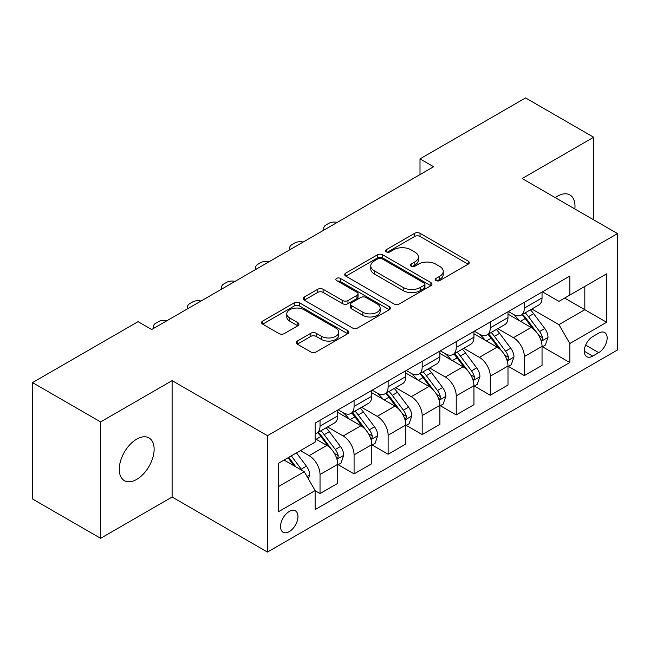 <?xml version="1.0" encoding="UTF-8"?>
<svg xmlns="http://www.w3.org/2000/svg" width="650" height="650" viewBox="0 0 650 650"><rect width="100%" height="100%" fill="white"/><g stroke="black" fill="none" stroke-linecap="round" stroke-linejoin="round"><path stroke-width="0.97" d="M436.012 280.572A2.649 1.527 0 0 0 439.757 280.572L468.171 264.176A3.778 2.186 0 0 0 469.276 262.632A3.778 2.186 0 0 0 468.171 261.089L420.038 233.301A3.778 2.186 0 0 0 414.692 233.301L386.279 249.697A2.649 1.527 0 0 0 385.507 250.778A2.649 1.527 0 0 0 386.279 251.859A2.649 1.527 0 0 0 390.024 251.859L393.705 249.738A12.098 6.987 0 0 1 410.816 249.738L414.822 252.054A12.098 6.987 0 0 1 418.372 256.994A12.098 6.987 0 0 1 414.822 261.934L411.149 264.054A2.649 1.527 0 0 0 410.369 265.135A2.649 1.527 0 0 0 411.149 266.216A2.649 1.527 0 0 0 414.895 266.216L418.567 264.095A12.098 6.987 0 0 1 435.679 264.095L439.692 266.411A12.098 6.987 0 0 1 443.235 271.351A12.098 6.987 0 0 1 439.692 276.291L436.012 278.411A2.649 1.527 0 0 0 435.24 279.492A2.649 1.527 0 0 0 436.012 280.572L436.012 278.411M136.695 479.407A24.659 14.235 120 0 0 152.807 457.681A24.659 14.235 120 0 0 149.021 437.921A24.659 14.235 120 0 0 136.695 439.14A24.659 14.235 120 0 0 120.591 460.866A24.659 14.235 120 0 0 124.369 480.626A24.659 14.235 120 0 0 136.695 479.407M574.852 208.959A24.659 14.235 120 0 0 569.896 194.935A24.659 14.235 120 0 0 557.57 196.154A24.659 14.235 120 0 0 555.271 197.657M289.25 531.619A12.326 7.117 120 0 0 297.302 520.756A12.326 7.117 120 0 0 295.409 510.876A12.326 7.117 120 0 0 289.25 511.485A12.326 7.117 120 0 0 281.19 522.348A12.326 7.117 120 0 0 283.083 532.228A12.326 7.117 120 0 0 289.25 531.619M297.31 341.055A3.778 2.186 0 0 0 296.197 342.599A3.778 2.186 0 0 0 297.31 344.142L310.814 351.934A3.778 2.186 0 0 0 316.16 351.934L347.709 333.718A3.778 2.186 0 0 0 348.814 332.174A3.778 2.186 0 0 0 347.709 330.631L299.577 302.843A3.778 2.186 0 0 0 294.231 302.843L262.681 321.059A3.778 2.186 0 0 0 261.576 322.603A3.778 2.186 0 0 0 262.681 324.147L278.988 333.564A3.778 2.186 0 0 0 284.342 333.564L297.846 325.772A3.778 2.186 0 0 0 298.951 324.228A3.778 2.186 0 0 0 297.846 322.684L289.754 318.012A10.116 5.842 0 0 1 286.788 313.885A10.116 5.842 0 0 1 293.036 308.49A10.116 5.842 0 0 1 304.062 309.749L335.741 328.047A10.116 5.842 0 0 1 338.707 332.174A10.116 5.842 0 0 1 332.467 337.569A10.116 5.842 0 0 1 321.441 336.302L316.16 333.255A3.778 2.186 0 0 0 310.814 333.255L297.31 341.055L297.31 344.142M172.112 380.632L100.604 421.923L32.5 382.598L32.5 498.989L100.604 538.306L172.112 497.023L267.451 552.069L267.451 435.679L172.112 380.632L172.112 497.023M593.661 219.822L593.661 137.256L522.153 178.539L617.5 233.586L267.451 435.679M593.661 137.256L525.566 97.931L420.006 158.876L420.006 174.606M32.5 382.598L138.06 321.661L151.678 329.517L433.623 166.741L420.006 158.876M393.965 303.924A3.778 2.186 0 0 0 399.319 303.924L430.869 285.707A3.778 2.186 0 0 0 431.974 284.164A3.778 2.186 0 0 0 430.869 282.62L382.736 254.832A3.778 2.186 0 0 0 377.39 254.832L345.841 273.049A3.778 2.186 0 0 0 344.727 274.592A3.778 2.186 0 0 0 345.841 276.136L393.965 303.924M337.675 281.149A2.649 1.527 0 0 1 340.356 281.523L340.356 278.379L389.293 306.629A3.778 2.186 0 0 1 390.398 308.173A3.778 2.186 0 0 1 389.293 309.717L357.736 327.933A3.778 2.186 0 0 1 352.389 327.933L304.257 300.146L304.257 297.058A3.778 2.186 0 0 0 303.152 298.602A3.778 2.186 0 0 0 304.257 300.146M304.257 297.058L317.761 289.258A3.778 2.186 0 0 1 323.107 289.258L342.631 300.527A3.778 2.186 0 0 0 347.977 300.527L356.939 295.36A3.778 2.186 0 0 0 358.044 293.816A3.778 2.186 0 0 0 356.939 292.273L336.611 280.54A2.649 1.527 0 0 1 335.839 279.459A2.649 1.527 0 0 1 337.472 278.046A2.649 1.527 0 0 1 340.356 278.379M598.707 333.141L592.711 336.602A11.944 6.898 120 0 0 584.911 347.124A11.944 6.898 120 0 0 586.739 356.696A11.944 6.898 120 0 0 592.711 356.102L598.707 352.641A11.944 6.898 120 0 0 606.507 342.119A11.944 6.898 120 0 0 604.679 332.548A11.944 6.898 120 0 0 598.707 333.141M267.451 552.069L617.5 349.968L617.5 233.586M542.449 291.85L558.935 301.373L569.831 295.076L569.831 276.047L315.128 423.101L315.128 442.13L278.346 463.361L278.346 511.802L315.128 490.571L315.128 509.6L569.831 362.554L569.831 343.517L558.935 324.642L531.846 309.01M569.831 295.076L606.604 273.845L606.604 322.286L569.831 343.517M100.604 421.923L100.604 538.306M564.655 298.066L584.813 309.709L584.813 286.431L606.604 273.845M558.935 324.642L584.813 309.709L606.604 322.286M278.346 486.639L304.233 471.697L284.066 460.062M315.128 490.726L320.027 493.561L320.027 474.532A15.413 8.897 -120 0 0 309.132 455.658L300.414 450.621M320.027 493.561L337.732 483.34L337.732 464.303A15.413 8.897 -120 0 0 326.836 445.437L315.128 438.669M338.146 464.701L354.079 473.899L354.079 454.87A15.413 8.897 -120 0 0 343.184 435.996L327.535 426.961M354.079 473.899L371.784 463.677L371.784 444.649A15.413 8.897 -120 0 0 360.888 425.774L337.732 412.409M372.198 445.039L388.131 454.244L388.131 435.207A15.413 8.897 -120 0 0 377.236 416.341L361.587 407.306M388.131 454.244L405.836 444.015L405.836 424.986A15.413 8.897 -120 0 0 394.94 406.112L371.784 392.746M406.25 425.384L422.183 434.582L422.183 415.553A15.413 8.897 -120 0 0 411.287 396.679L395.639 387.644M422.183 434.582L439.887 424.361L439.887 405.332A15.413 8.897 -120 0 0 428.992 386.457L405.836 373.084M440.294 405.722L456.235 414.919L456.235 395.891A15.413 8.897 -120 0 0 445.339 377.016L429.691 367.989M456.235 414.919L473.939 404.698L473.939 385.669A15.413 8.897 -120 0 0 463.044 366.795L439.887 353.429M474.346 386.059L490.287 395.265L490.287 376.236A15.413 8.897 -120 0 0 479.391 357.362L463.743 348.327M490.287 395.265L507.991 385.044L507.991 366.007A15.413 8.897 -120 0 0 497.096 347.132L473.939 333.767M508.398 366.405L524.339 375.602L524.339 356.574A15.413 8.897 -120 0 0 513.443 337.699L497.794 328.664M524.339 375.602L542.043 365.381L542.043 346.352A15.413 8.897 -120 0 0 531.148 327.478L507.991 314.113M508.398 311.512L513.443 314.421A15.413 8.897 -120 0 0 521.146 315.185A15.413 8.897 -120 0 0 524.339 308.132L524.339 302.315M474.346 331.175L479.391 334.084A15.413 8.897 -120 0 0 487.094 334.848A15.413 8.897 -120 0 0 490.287 327.795L490.287 321.969M440.294 350.829L445.339 353.738A15.413 8.897 -120 0 0 453.042 354.502A15.413 8.897 -120 0 0 456.235 347.449L456.235 341.632M406.242 370.492L411.287 373.401A15.413 8.897 -120 0 0 418.99 374.164A15.413 8.897 -120 0 0 422.183 367.112L422.183 361.294M372.198 390.154L377.236 393.063A15.413 8.897 -120 0 0 384.938 393.827A15.413 8.897 -120 0 0 388.131 386.766L388.131 380.949M338.146 409.809L343.184 412.717A15.413 8.897 -120 0 0 350.886 413.481A15.413 8.897 -120 0 0 354.079 406.429L354.079 400.611M542.449 346.743L569.831 362.554M521.146 315.185L538.85 304.964A15.413 8.897 -120 0 0 542.043 297.911L542.043 292.094M487.094 334.848L504.798 324.626A15.413 8.897 -120 0 0 507.991 317.566L507.991 311.748M453.042 354.502L470.746 344.281A15.413 8.897 -120 0 0 473.939 337.228L473.939 331.411M418.99 374.164L436.694 363.943A15.413 8.897 -120 0 0 439.887 356.891L439.887 351.065M384.938 393.827L402.642 383.598A15.413 8.897 -120 0 0 405.836 376.545L405.836 370.727M350.886 413.481L368.599 403.26A15.413 8.897 -120 0 0 371.784 396.207L371.784 390.39M315.128 433.761A15.413 8.897 -120 0 0 316.834 433.144L334.547 422.923A15.413 8.897 -120 0 0 337.732 415.862L337.732 410.044M316.834 433.144A15.413 8.897 -120 0 0 320.027 426.091L320.027 420.266M304.233 471.697L315.128 490.571M437.076 280.946L439.692 279.435A12.098 6.987 0 0 0 443.235 274.495L443.235 271.351M418.372 256.994L418.372 260.138A12.098 6.987 0 0 1 414.822 265.078L412.206 266.589M468.122 264.201L420.038 236.446A3.778 2.186 0 0 0 414.692 236.446L387.335 252.232M430.82 285.74L382.736 257.977A3.778 2.186 0 0 0 377.39 257.977L345.889 276.169M424.182 285.244A2.649 1.527 0 0 0 424.962 284.164A2.649 1.527 0 0 0 424.182 283.083L381.94 258.692A2.649 1.527 0 0 0 378.194 258.692L374.319 260.934A12.098 6.987 0 0 0 370.768 265.874A12.098 6.987 0 0 0 374.319 270.814L403.195 287.487A12.098 6.987 0 0 0 420.306 287.487L424.182 285.244L424.182 288.389A2.649 1.527 0 0 0 424.962 287.308L424.962 284.164M370.768 265.874L370.768 269.019A12.098 6.987 0 0 0 374.319 273.959L374.319 270.814M424.182 288.389L420.306 290.631A12.098 6.987 0 0 1 403.195 290.631L374.319 273.959M304.314 300.17L317.761 292.402L317.761 289.258M358.044 293.816L358.044 296.961A3.778 2.186 0 0 1 356.939 298.504L347.977 303.672A3.778 2.186 0 0 1 342.631 303.672L323.107 292.402A3.778 2.186 0 0 0 317.761 292.402M340.356 281.523L389.236 309.741M362.887 312.219A10.116 5.842 0 0 0 373.904 313.487A10.116 5.842 0 0 0 380.152 308.092A10.116 5.842 0 0 0 377.187 303.964L366.023 297.521A3.778 2.186 0 0 0 360.677 297.521L351.723 302.689A3.778 2.186 0 0 0 350.61 304.233A3.778 2.186 0 0 0 351.723 305.776L362.887 312.219L362.887 315.372A10.116 5.842 0 0 0 373.904 316.631A10.116 5.842 0 0 0 380.152 311.236L380.152 308.092M350.61 304.233L350.61 307.377A3.778 2.186 0 0 0 351.723 308.921L351.723 305.776M362.887 315.372L351.723 308.921M338.707 332.174L338.707 335.319A10.116 5.842 0 0 1 332.467 340.714A10.116 5.842 0 0 1 321.441 339.454L316.16 336.399A3.778 2.186 0 0 0 310.814 336.399L297.359 344.167M286.788 313.885L286.788 317.029A10.116 5.842 0 0 0 289.754 321.157L289.754 318.012M297.789 325.796L289.754 321.157M347.661 333.751L299.577 305.988A3.778 2.186 0 0 0 294.231 305.988L262.73 324.179M542.043 346.978L545.309 345.093L548.031 337.228A10.205 5.891 -120 0 0 544.773 328.534L533.642 313.674A29.469 17.014 -120 0 0 530.433 309.822M519.358 320.669A29.469 17.014 -120 0 0 513.329 314.356M541.109 340.73L542.303 339.446L542.523 337.667A10.205 5.891 -120 0 0 539.597 331.524L528.466 316.664A29.469 17.014 -120 0 0 525.257 312.812M522.511 314.397A24.464 14.121 60 0 1 526.524 318.963L535.949 331.533M521.983 314.697A29.469 17.014 60 0 1 525.2 318.549L532.602 328.429M337.204 222.414A7.703 4.444 -0 0 0 328.746 223.364L326.024 224.932A7.703 4.444 -0 0 0 323.765 228.077A7.703 4.444 -0 0 0 324.374 229.816M507.991 366.641L511.257 364.756L513.979 356.891A10.205 5.891 -120 0 0 510.721 348.197L499.598 333.336A29.469 17.014 -120 0 0 496.381 329.485M485.306 340.332A29.469 17.014 -120 0 0 479.277 334.019M507.065 360.384L508.251 359.101L508.471 357.321A10.205 5.891 -120 0 0 505.546 351.179L494.423 336.326A29.469 17.014 -120 0 0 491.205 332.475M488.459 334.059A24.464 14.121 60 0 1 492.473 338.618L501.898 351.195M487.931 334.36A29.469 17.014 60 0 1 491.148 338.211L498.55 348.091M303.152 242.068A7.703 4.444 -0 0 0 294.694 243.019L291.972 244.595A7.703 4.444 -0 0 0 289.713 247.739A7.703 4.444 -0 0 0 290.322 249.478M473.939 386.295L477.206 384.41L479.936 376.545A10.205 5.891 -120 0 0 476.677 367.851L465.546 352.999A29.469 17.014 -120 0 0 462.329 349.148M451.254 359.994A29.469 17.014 -120 0 0 445.226 353.673M473.013 380.047L474.199 378.763L474.419 376.984A10.205 5.891 -120 0 0 471.502 370.841L460.371 355.981A29.469 17.014 -120 0 0 457.153 352.129M454.407 353.714A24.464 14.121 60 0 1 458.429 358.28L467.846 370.858M453.887 354.023A29.469 17.014 60 0 1 457.096 357.874L464.498 367.746M269.1 261.731A7.703 4.444 -0 0 0 260.642 262.681L257.92 264.249A7.703 4.444 -0 0 0 255.661 267.402A7.703 4.444 -0 0 0 256.271 269.132M439.887 405.957L443.154 404.072L445.884 396.207A10.205 5.891 -120 0 0 442.626 387.514L431.494 372.653A29.469 17.014 -120 0 0 428.277 368.802M417.211 379.649A29.469 17.014 -120 0 0 411.174 373.336M438.961 399.701L440.148 398.426L440.367 396.638A10.205 5.891 -120 0 0 437.45 390.504L426.319 375.643A29.469 17.014 -120 0 0 423.101 371.792M420.355 373.376A24.464 14.121 60 0 1 424.377 377.942L433.794 390.512M419.835 373.677A29.469 17.014 60 0 1 423.044 377.528L430.446 387.408M235.048 281.393A7.703 4.444 -0 0 0 226.59 282.344L223.868 283.912A7.703 4.444 -0 0 0 221.609 287.056A7.703 4.444 -0 0 0 222.219 288.795M405.836 425.62L409.11 423.727L411.832 415.862A10.205 5.891 -120 0 0 408.574 407.168L397.442 392.316A29.469 17.014 -120 0 0 394.225 388.464M383.159 399.311A29.469 17.014 -120 0 0 377.122 392.998M404.909 419.364L406.096 418.08L406.315 416.301A10.205 5.891 -120 0 0 403.398 410.158L392.267 395.306A29.469 17.014 -120 0 0 389.049 391.454M386.303 393.031A24.464 14.121 60 0 1 390.325 397.597L399.742 410.174M385.783 393.339A29.469 17.014 60 0 1 388.993 397.191L396.394 407.071M200.996 301.048A7.703 4.444 -0 0 0 192.538 301.998L189.816 303.574A7.703 4.444 -0 0 0 187.558 306.719A7.703 4.444 -0 0 0 188.167 308.449M371.784 445.274L375.058 443.389L377.78 435.524A10.205 5.891 -120 0 0 374.522 426.831L363.391 411.97A29.469 17.014 -120 0 0 360.173 408.119M349.107 418.966A29.469 17.014 -120 0 0 343.07 412.652M370.858 439.026L372.044 437.743L372.263 435.963A10.205 5.891 -120 0 0 369.346 429.821L358.215 414.96A29.469 17.014 -120 0 0 354.998 411.109M352.259 412.693A24.464 14.121 60 0 1 356.273 417.259L365.69 429.829M351.731 412.994A29.469 17.014 60 0 1 354.949 416.845L362.342 426.725M166.944 320.71A7.703 4.444 -0 0 0 158.486 321.661L155.764 323.229A7.703 4.444 -0 0 0 153.506 326.373A7.703 4.444 -0 0 0 154.123 328.112M337.732 464.937L341.006 463.052L343.728 455.187A10.205 5.891 -120 0 0 340.47 446.493L329.339 431.632A29.469 17.014 -120 0 0 326.121 427.781M336.806 458.681L337.992 457.397L338.219 455.618A10.205 5.891 -120 0 0 335.294 449.475L324.163 434.622A29.469 17.014 -120 0 0 320.946 430.771M318.207 432.356A24.464 14.121 60 0 1 322.221 436.922L331.638 449.491M317.679 432.656A29.469 17.014 60 0 1 320.897 436.507L328.291 446.387M308.311 478.774L309.676 474.841A10.205 5.891 -120 0 0 306.418 466.148L296.489 452.887M302.169 470.511A10.205 5.891 -120 0 0 301.243 469.137L291.314 455.878M288.754 457.356L295.888 466.887M288.039 457.771L294.092 465.847M309.132 455.658L326.836 445.437M343.184 435.996L360.888 425.774M377.236 416.341L394.94 406.112M411.287 396.679L428.992 386.457M445.339 377.016L463.044 366.795M479.391 357.362L497.096 347.132M513.443 337.699L531.148 327.478M524.339 308.132L542.043 297.911M524.339 356.574L542.043 346.352M490.287 376.236L507.991 366.007M490.287 327.795L507.991 317.566M456.235 395.891L473.939 385.669M456.235 347.449L473.939 337.228M422.183 415.553L439.887 405.332M422.183 367.112L439.887 356.891M388.131 435.207L405.836 424.986M388.131 386.766L405.836 376.545M354.079 454.87L371.784 444.649M354.079 406.429L371.784 396.207M320.027 474.532L337.732 464.303M320.027 426.091L337.732 415.862M585.642 345.101L598.707 352.641M584.269 351.227L592.711 356.102M439.692 279.435L439.692 276.291M411.149 266.216L411.149 264.054M414.822 265.078L414.822 261.934M386.279 251.859L386.279 249.697M414.692 236.446L414.692 233.301M420.038 236.446L420.038 233.301M468.171 264.176L468.171 261.089M345.841 276.136L345.841 273.049M377.39 257.977L377.39 254.832M382.736 257.977L382.736 254.832M430.869 285.707L430.869 282.62M403.195 290.631L403.195 287.487M420.306 290.631L420.306 287.487M323.107 292.402L323.107 289.258M342.631 303.672L342.631 300.527M347.977 303.672L347.977 300.527M356.939 298.504L356.939 295.36M389.293 309.717L389.293 306.629M310.814 336.399L310.814 333.255M316.16 336.399L316.16 333.255M321.441 339.454L321.441 336.302M297.846 325.772L297.846 322.684M262.681 324.147L262.681 321.059M294.231 305.988L294.231 302.843M299.577 305.988L299.577 302.843M347.709 333.718L347.709 330.631M541.279 341.283L547.966 337.423M528.466 316.664L533.642 313.674M520.447 321.295L525.2 318.549M539.597 331.524L544.773 328.534M538.793 335.506L542.523 337.667M507.227 360.945L513.914 357.086M494.423 336.326L499.598 333.336M486.395 340.957L491.148 338.211M505.546 351.179L510.721 348.197M504.741 355.168L508.471 357.321M473.176 380.608L479.863 376.74M460.371 355.981L465.546 352.999M452.343 360.62L457.096 357.874M471.502 370.841L476.677 367.851M470.689 374.831L474.419 376.984M439.124 400.262L445.811 396.402M426.319 375.643L431.494 372.653M418.291 380.274L423.044 377.528M437.45 390.504L442.626 387.514M436.637 394.485L440.367 396.638M405.072 419.924L411.759 416.065M392.267 395.306L397.442 392.316M384.239 399.937L388.993 397.191M403.398 410.158L408.574 407.168M402.586 414.148L406.315 416.301M371.02 439.579L377.715 435.719M358.215 414.96L363.391 411.97M350.188 419.591L354.949 416.845M369.346 429.821L374.522 426.831M368.534 433.802L372.263 435.963M336.976 459.241L343.663 455.382M324.163 434.622L329.339 431.632M316.136 439.254L320.897 436.507M335.294 449.475L340.47 446.493M334.482 453.464L338.219 455.618M307.019 476.531L309.611 475.036M301.243 469.137L306.418 466.148M323.765 228.077L323.765 230.165M289.713 247.739L289.713 249.828M255.661 267.402L255.661 269.49M221.609 287.056L221.609 289.144M187.558 306.719L187.558 308.807M153.506 326.373L153.506 328.461"/></g></svg>
